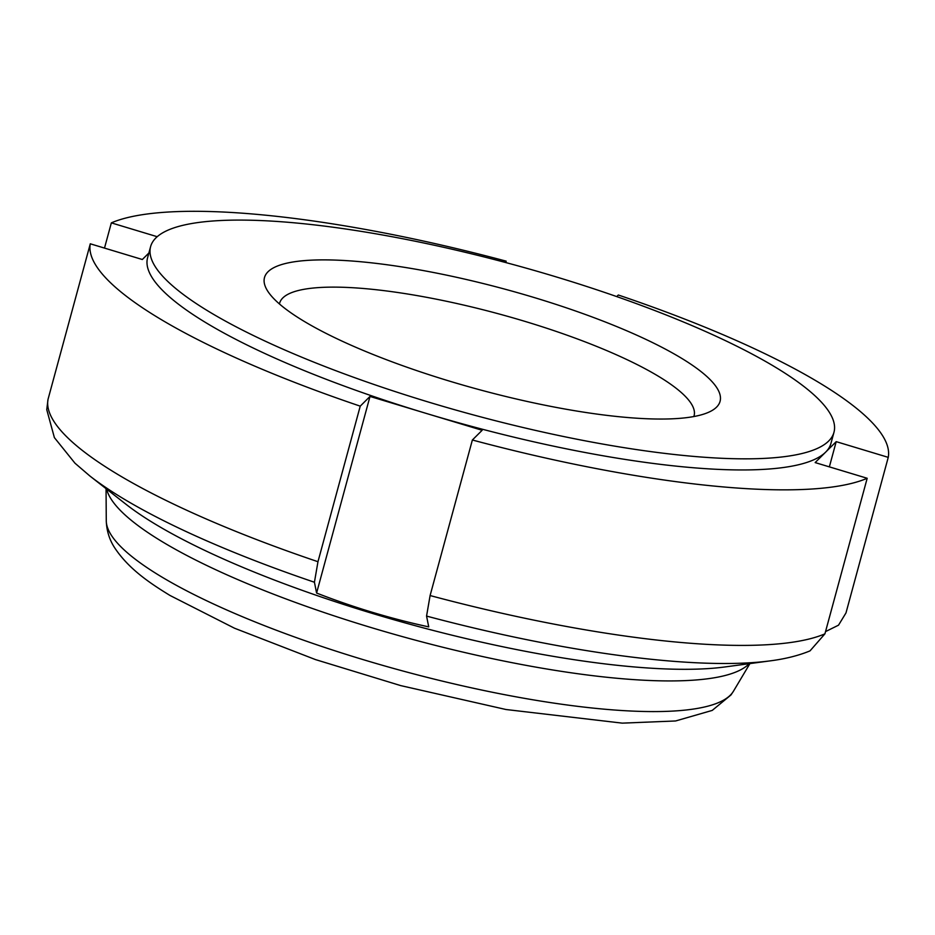 <?xml version="1.0" encoding="UTF-8"?>
<svg xmlns="http://www.w3.org/2000/svg" width="935" height="935" viewBox="0 0 935 935"><rect width="100%" height="100%" fill="white"/><g stroke="black" fill="none" stroke-linecap="round" stroke-linejoin="round"><path stroke-width="1.4" d="M505.788 262.56L506.162 261.157L504.982 262.338M89.772 475.903A397.609 87.341 15.2 0 0 123.362 498.671A397.609 87.341 15.2 0 0 314.429 582.236L316.591 593.047C353.161 607.318 390.538 618.596 428.733 626.882L426.559 616.083A397.609 87.341 15.2 0 0 770.417 660.835L724.882 666.959A349.865 76.845 15.2 0 1 155.514 524.278A349.865 76.845 15.2 0 1 125.945 504.234L89.772 475.903L74.964 463.187L54.394 437.627L46.75 409.659L48.024 399.362L90.286 243.801L142.33 259.509L148.875 253.011M825.523 631.604L838.52 625.176L845.988 612.916L888.25 457.355L836.206 441.647L815.145 462.58L867.189 478.276L824.927 633.837L810.026 650.877C798.619 655.575 785.423 658.894 770.417 660.835M150.605 246.63A354.073 77.769 15.2 0 0 209.732 312.068A354.073 77.769 15.2 0 0 583.604 440.525A354.073 77.769 15.2 0 0 833.973 432.297A354.073 77.769 15.2 0 0 774.846 366.871A354.073 77.769 15.2 0 0 400.963 238.402A354.073 77.769 15.2 0 0 150.605 246.63L147.59 257.744A354.073 77.769 15.2 0 0 206.705 323.183A354.073 77.769 15.2 0 0 426.079 413.363L482.144 430.287L472.374 439.999L430.1 595.548L426.559 616.083M829.357 466.869L836.206 441.647M314.429 582.236L317.97 561.713L360.232 406.152A413.083 90.73 15.2 0 1 159.616 318.613A413.083 90.73 15.2 0 1 90.286 243.801M888.25 457.355A413.083 90.73 15.2 0 0 818.92 382.544A413.083 90.73 15.2 0 0 618.304 295.004L616.714 296.582M472.374 439.999A413.083 90.73 15.2 0 0 867.189 478.276M506.162 261.157A413.083 90.73 15.2 0 0 111.347 222.869L104.498 248.091M316.591 593.047L370.003 396.44L426.079 413.363A354.073 77.769 15.2 0 0 825.675 452.108A354.073 77.769 15.2 0 0 830.946 443.412L833.973 432.297M370.003 396.44L360.232 406.152M157.197 236.707L111.347 222.869M680.657 357.731A236.041 51.846 15.2 0 0 406.877 267.726A236.041 51.846 15.2 0 0 267.281 290.434A236.041 51.846 15.2 0 0 303.91 321.196A236.041 51.846 15.2 0 0 527.854 401.606A236.041 51.846 15.2 0 0 711.161 411.026A236.041 51.846 15.2 0 0 680.657 357.731M693.84 416.542A214.746 47.171 15.2 0 0 694.074 415.83A214.746 47.171 15.2 0 0 658.205 376.139A214.746 47.171 15.2 0 0 431.456 298.23A214.746 47.171 15.2 0 0 279.612 303.22A214.746 47.171 15.2 0 0 279.436 303.957M430.1 595.548A413.083 90.73 15.2 0 0 824.927 633.837M48.024 399.362A413.083 90.73 15.2 0 0 117.354 474.174A413.083 90.73 15.2 0 0 317.97 561.713M106.274 520.83A325.567 71.516 15.2 0 0 161.194 576.626A325.567 71.516 15.2 0 0 495.655 692.917A325.567 71.516 15.2 0 0 733.449 691.234L730.983 694.95L712.225 710.413L675.596 720.967L622.254 723.141L505.987 709.513L400.741 685.612L315.469 659.584L234.498 628.215L170.053 595.49C150.126 583.3 128.913 569.158 114.795 547.98C109.489 539.939 106.648 530.893 106.274 520.83L106.052 488.654M106.625 489.099A335.361 73.666 15.2 0 0 162.608 541.914A335.361 73.666 15.2 0 0 497.782 659.794A335.361 73.666 15.2 0 0 749.204 663.686M733.449 691.234L749.917 663.593"/></g></svg>
